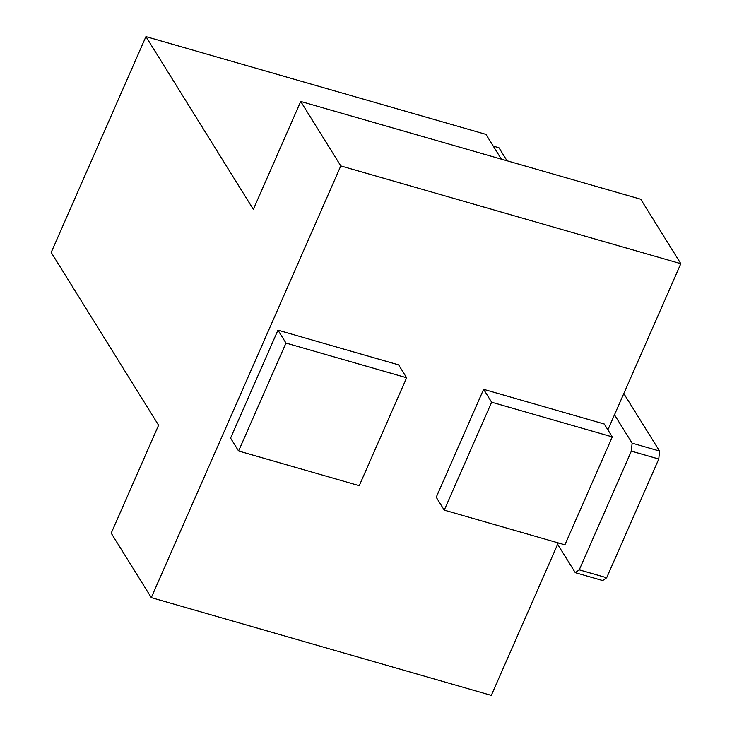 <?xml version="1.0" encoding="UTF-8"?>
<svg xmlns="http://www.w3.org/2000/svg" width="732" height="732" viewBox="0 0 732 732"><rect width="100%" height="100%" fill="white"/><g stroke="black" fill="none" stroke-linecap="round" stroke-linejoin="round"><path stroke-width="1.1" d="M151.286 597.623L340.792 165.917L300.715 101.446L253.345 209.37L145.942 36.6L51.185 252.448L158.588 425.228L111.209 533.152L151.286 597.623L491.309 695.4L558.242 542.915M230.58 438.093L277.959 330.169L398.611 364.865L406.626 377.758L359.247 485.682L238.595 450.994L230.58 438.093M436.235 497.238L483.614 389.314L604.266 424.011L612.281 436.903L564.903 544.828L444.251 510.131L436.235 497.238M607.88 429.83L680.815 263.694L640.738 199.232L300.715 101.446M340.792 165.917L680.815 263.694M501.356 159.146L485.957 134.377L145.942 36.6M614.487 414.797L632.119 443.162L631.35 451.132L579.241 569.853L575.27 572.671L557.638 544.306M623.801 393.56L659.541 451.04L632.119 443.162M659.541 451.04L658.773 459.019L631.35 451.132M658.773 459.019L606.663 577.74L579.241 569.853M606.663 577.74L602.692 580.558L575.27 572.671M507.047 160.784L498.95 147.754L493.249 146.116M444.251 510.131L491.629 402.207L483.614 389.314M491.629 402.207L612.281 436.903M238.595 450.994L285.974 343.061L277.959 330.169M285.974 343.061L406.626 377.758"/></g></svg>
